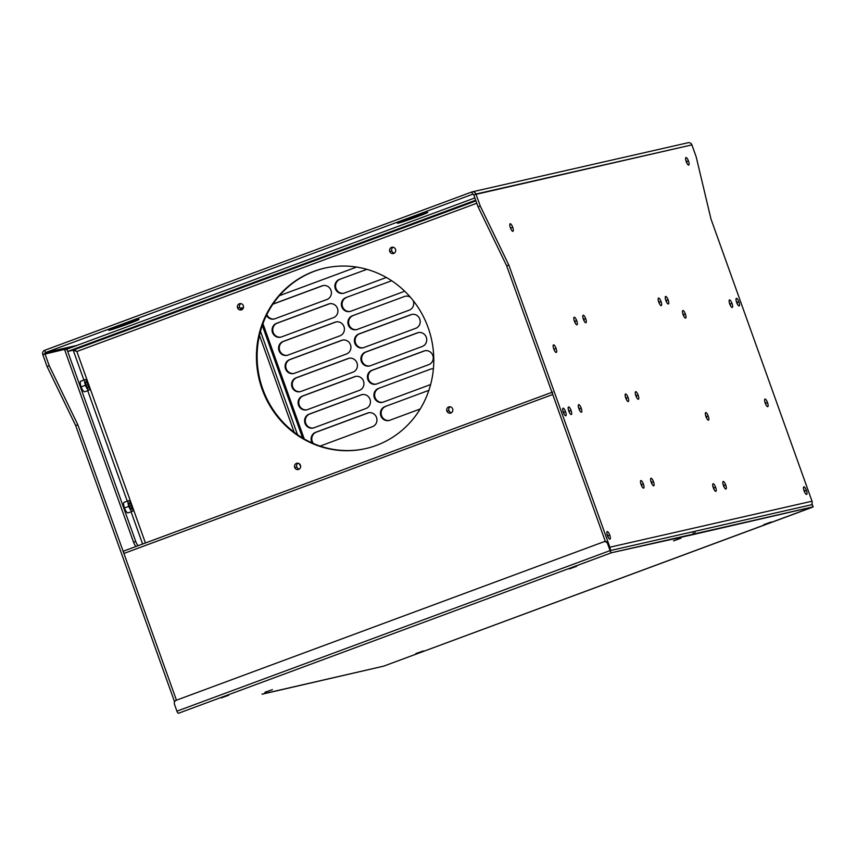<?xml version="1.0" encoding="UTF-8"?>
<svg xmlns="http://www.w3.org/2000/svg" width="856" height="856" viewBox="0 0 856 856"><rect width="100%" height="100%" fill="white"/><g stroke="black" fill="none" stroke-linecap="round" stroke-linejoin="round"><path stroke-width="1.28" d="M635.869 395.729A4.023 1.166 -110.3 0 1 635.355 391.995A4.023 1.166 -110.3 0 1 635.666 391.684A4.023 1.166 -110.3 0 1 638.169 395.205L636.265 395.846A2.418 0.706 -110.3 0 1 636.639 397.462A2.418 0.706 -110.3 0 0 636.265 395.846A2.418 0.706 -110.3 0 0 635.43 394.199A2.418 0.706 -110.3 0 1 636.265 395.846L638.169 395.205A4.023 1.166 -110.3 0 1 638.373 399.249A4.023 1.166 -110.3 0 1 635.869 395.729A4.023 1.166 -110.3 0 1 635.666 391.684A4.023 1.166 -110.3 0 1 638.169 395.205A4.023 1.166 -110.3 0 1 638.373 399.249A4.023 1.166 -110.3 0 1 638.02 399.185A4.023 1.166 -110.3 0 1 635.869 395.729M123.778 551.018A2.418 0.706 -110.3 0 0 123.756 551.029A2.418 0.706 -110.3 0 0 123.906 553.447L176.443 700.197L77.821 424.747L75.66 425.56L47.08 366.561L42.8 354.598A3.381 3.231 -102.8 0 1 44.694 350.297L471.784 191.99L472.598 194.259L45.507 352.565L44.694 350.297L471.784 191.99A3.381 3.231 -102.8 0 1 475.957 194.044L480.237 206.007L478.076 206.81L506.656 265.799L605.363 541.495L552.73 394.498L123.906 553.447L176.443 700.197L77.821 424.747L49.252 365.758L44.961 353.796A0.963 0.92 77.2 0 1 45.507 352.565L44.694 350.297A3.381 3.231 -102.8 0 0 42.8 354.598L44.961 353.796A0.963 0.92 77.2 0 1 45.507 352.565L77.019 345.396L45.507 352.565L472.598 194.259A0.963 0.92 77.2 0 1 473.796 194.847L475.957 194.044A3.381 3.231 -102.8 0 0 471.784 191.99L472.598 194.259A0.963 0.92 77.2 0 1 473.796 194.847L691.905 144.889L696.185 156.851L710.972 218.986L696.185 156.851L691.905 144.889L475.957 194.044L480.237 206.007L508.817 264.996L609.868 547.219L812.023 501.209L710.972 218.986L812.023 501.209A3.381 3.231 -102.8 0 1 811.21 504.826A3.381 3.231 -102.8 0 0 812.023 501.209L609.868 547.219A3.381 3.231 -102.8 0 1 610.071 548.493A3.381 3.231 -102.8 0 0 609.868 547.219L508.817 264.996L506.656 265.799L605.363 541.495L552.73 394.498L123.906 553.447A2.418 0.706 -110.3 0 1 123.778 551.018L551.949 392.315M512.701 227.279A4.023 1.166 -110.3 0 1 512.905 231.323A4.023 1.166 -110.3 0 1 510.401 227.792A4.023 1.166 -110.3 0 1 510.197 223.748A4.023 1.166 -110.3 0 1 512.701 227.279A4.023 1.166 -110.3 0 1 512.947 231.313A4.023 1.166 -110.3 0 1 510.401 227.792A4.023 1.166 -110.3 0 1 510.155 223.758A4.023 1.166 -110.3 0 1 512.701 227.279L510.529 228.081A4.023 1.166 -110.3 0 1 510.679 228.52A4.023 1.166 -110.3 0 0 510.529 228.081L512.701 227.279M556.068 348.403A4.023 1.166 -110.3 0 1 556.272 352.447A4.023 1.166 -110.3 0 1 553.768 348.916A4.023 1.166 -110.3 0 1 553.565 344.872A4.023 1.166 -110.3 0 1 556.068 348.403A4.023 1.166 -110.3 0 1 556.314 352.437A4.023 1.166 -110.3 0 1 553.768 348.916A4.023 1.166 -110.3 0 1 553.522 344.882A4.023 1.166 -110.3 0 1 556.068 348.403L553.907 349.205A4.023 1.166 -110.3 0 1 554.057 349.644A4.023 1.166 -110.3 0 0 553.907 349.205L556.068 348.403M583.396 319.256A4.023 1.166 -110.3 0 1 583.193 315.211A4.023 1.166 -110.3 0 1 585.697 318.732A4.023 1.166 -110.3 0 1 585.9 322.776A4.023 1.166 -110.3 0 1 583.396 319.256A4.023 1.166 -110.3 0 1 582.883 315.522A4.023 1.166 -110.3 0 1 583.193 315.211A4.023 1.166 -110.3 0 1 585.697 318.732A4.023 1.166 -110.3 0 1 585.9 322.776A4.023 1.166 -110.3 0 1 585.547 322.712A4.023 1.166 -110.3 0 1 583.396 319.256M574.44 321.289A4.023 1.166 -110.3 0 1 574.226 317.244A4.023 1.166 -110.3 0 1 576.741 320.765A4.023 1.166 -110.3 0 1 576.944 324.82A4.023 1.166 -110.3 0 1 574.44 321.289A4.023 1.166 -110.3 0 1 573.927 317.565A4.023 1.166 -110.3 0 1 574.226 317.244A4.023 1.166 -110.3 0 1 576.741 320.765A4.023 1.166 -110.3 0 1 576.944 324.82A4.023 1.166 -110.3 0 1 576.591 324.745A4.023 1.166 -110.3 0 1 574.44 321.289M713.316 487.813A4.023 1.166 -110.3 0 1 713.112 483.768A4.023 1.166 -110.3 0 1 715.616 487.289A4.023 1.166 -110.3 0 1 715.819 491.333A4.023 1.166 -110.3 0 1 713.316 487.813A4.023 1.166 -110.3 0 1 712.802 484.079A4.023 1.166 -110.3 0 1 713.112 483.768A4.023 1.166 -110.3 0 1 715.616 487.289A4.023 1.166 -110.3 0 1 715.819 491.333A4.023 1.166 -110.3 0 1 715.466 491.269A4.023 1.166 -110.3 0 1 713.316 487.813M563.28 412.25A4.023 1.166 -110.3 0 1 563.077 408.205A4.023 1.166 -110.3 0 1 565.581 411.736A4.023 1.166 -110.3 0 1 565.784 415.781A4.023 1.166 -110.3 0 1 563.28 412.25A4.023 1.166 -110.3 0 1 562.767 408.526A4.023 1.166 -110.3 0 1 563.077 408.205A4.023 1.166 -110.3 0 1 565.581 411.736A4.023 1.166 -110.3 0 1 565.784 415.781A4.023 1.166 -110.3 0 1 565.431 415.706A4.023 1.166 -110.3 0 1 563.28 412.25M568.791 410.998A4.023 1.166 -110.3 0 1 568.587 406.953A4.023 1.166 -110.3 0 1 571.091 410.473A4.023 1.166 -110.3 0 1 571.294 414.518A4.023 1.166 -110.3 0 1 568.791 410.998A4.023 1.166 -110.3 0 1 568.277 407.263A4.023 1.166 -110.3 0 1 568.587 406.953A4.023 1.166 -110.3 0 1 571.091 410.473A4.023 1.166 -110.3 0 1 571.294 414.518A4.023 1.166 -110.3 0 1 570.941 414.454A4.023 1.166 -110.3 0 1 568.791 410.998M581.203 408.173A4.023 1.166 -110.3 0 1 581.406 412.218A4.023 1.166 -110.3 0 1 578.902 408.697A4.023 1.166 -110.3 0 1 578.699 404.653A4.023 1.166 -110.3 0 1 581.203 408.173A4.023 1.166 -110.3 0 1 581.406 412.218A4.023 1.166 -110.3 0 1 581.053 412.153A4.023 1.166 -110.3 0 1 578.902 408.697A4.023 1.166 -110.3 0 1 578.389 404.963A4.023 1.166 -110.3 0 1 578.699 404.653A4.023 1.166 -110.3 0 1 581.203 408.173L579.298 408.815A2.418 0.706 -110.3 0 1 579.662 410.431A2.418 0.706 -110.3 0 0 579.298 408.815L581.203 408.173M653.513 481.778A4.023 1.166 -110.3 0 1 653.717 485.823A4.023 1.166 -110.3 0 1 651.213 482.303A4.023 1.166 -110.3 0 1 651.009 478.247A4.023 1.166 -110.3 0 1 653.513 481.778L651.609 482.41A2.418 0.706 -110.3 0 1 651.983 484.036A2.418 0.706 -110.3 0 0 651.609 482.41A2.418 0.706 -110.3 0 0 650.774 480.772A2.418 0.706 -110.3 0 1 651.609 482.41L653.513 481.778A4.023 1.166 -110.3 0 1 653.717 485.823A4.023 1.166 -110.3 0 1 653.363 485.759A4.023 1.166 -110.3 0 1 651.213 482.303A4.023 1.166 -110.3 0 1 650.699 478.568A4.023 1.166 -110.3 0 1 651.009 478.247A4.023 1.166 -110.3 0 1 653.513 481.778M643.402 484.079A4.023 1.166 -110.3 0 1 643.616 488.123A4.023 1.166 -110.3 0 1 641.112 484.603A4.023 1.166 -110.3 0 1 640.898 480.548A4.023 1.166 -110.3 0 1 643.402 484.079A4.023 1.166 -110.3 0 1 643.616 488.123A4.023 1.166 -110.3 0 1 643.252 488.059A4.023 1.166 -110.3 0 1 641.112 484.603A4.023 1.166 -110.3 0 1 640.588 480.869A4.023 1.166 -110.3 0 1 640.898 480.548A4.023 1.166 -110.3 0 1 643.402 484.079L641.508 484.71A2.418 0.706 -110.3 0 1 641.872 486.336A2.418 0.706 -110.3 0 0 641.508 484.71L643.402 484.079M607.46 535.653A4.023 1.166 -110.3 0 1 607.257 531.597A4.023 1.166 -110.3 0 1 609.761 535.128A4.023 1.166 -110.3 0 1 609.964 539.173A4.023 1.166 -110.3 0 1 607.46 535.653A4.023 1.166 -110.3 0 1 606.947 531.918A4.023 1.166 -110.3 0 1 607.257 531.597A4.023 1.166 -110.3 0 1 609.761 535.128A4.023 1.166 -110.3 0 1 609.964 539.173A4.023 1.166 -110.3 0 1 609.611 539.109A4.023 1.166 -110.3 0 1 607.46 535.653M625.768 398.029A4.023 1.166 -110.3 0 1 625.554 393.985A4.023 1.166 -110.3 0 1 628.058 397.505A4.023 1.166 -110.3 0 1 628.272 401.55A4.023 1.166 -110.3 0 1 625.768 398.029A4.023 1.166 -110.3 0 1 625.244 394.295A4.023 1.166 -110.3 0 1 625.554 393.985A4.023 1.166 -110.3 0 1 628.058 397.505A4.023 1.166 -110.3 0 1 628.272 401.55A4.023 1.166 -110.3 0 1 627.908 401.485A4.023 1.166 -110.3 0 1 625.768 398.029M686.202 161.581A4.023 1.166 -110.3 0 1 685.988 157.536A4.023 1.166 -110.3 0 1 688.492 161.056A4.023 1.166 -110.3 0 1 688.706 165.112A4.023 1.166 -110.3 0 1 686.202 161.581A4.023 1.166 -110.3 0 1 685.677 157.857A4.023 1.166 -110.3 0 1 685.988 157.536A4.023 1.166 -110.3 0 1 688.492 161.056A4.023 1.166 -110.3 0 1 688.706 165.112A4.023 1.166 -110.3 0 1 688.342 165.037A4.023 1.166 -110.3 0 1 686.202 161.581M708.254 416.102A4.023 1.166 -110.3 0 1 708.468 420.146A4.023 1.166 -110.3 0 1 705.965 416.615A4.023 1.166 -110.3 0 1 705.751 412.571A4.023 1.166 -110.3 0 1 708.254 416.102A4.023 1.166 -110.3 0 1 708.468 420.146A4.023 1.166 -110.3 0 1 708.105 420.071A4.023 1.166 -110.3 0 1 705.965 416.615A4.023 1.166 -110.3 0 1 705.44 412.892A4.023 1.166 -110.3 0 1 705.751 412.571A4.023 1.166 -110.3 0 1 708.254 416.102L706.361 416.733A2.418 0.706 -110.3 0 1 706.724 418.359A2.418 0.706 -110.3 0 0 706.361 416.733L708.254 416.102M723.427 485.513A4.023 1.166 -110.3 0 1 723.213 481.468A4.023 1.166 -110.3 0 1 725.717 484.988A4.023 1.166 -110.3 0 1 725.931 489.033A4.023 1.166 -110.3 0 1 723.427 485.513A4.023 1.166 -110.3 0 1 722.903 481.778A4.023 1.166 -110.3 0 1 723.213 481.468A4.023 1.166 -110.3 0 1 725.717 484.988L723.823 485.63A2.418 0.706 -110.3 0 1 724.187 487.246A2.418 0.706 -110.3 0 0 723.823 485.63A2.418 0.706 -110.3 0 0 722.978 483.982A2.418 0.706 -110.3 0 1 723.823 485.63L725.717 484.988A4.023 1.166 -110.3 0 1 725.931 489.033A4.023 1.166 -110.3 0 1 725.567 488.969A4.023 1.166 -110.3 0 1 723.427 485.513M806.406 490.37A4.023 1.166 -110.3 0 1 806.609 494.415A4.023 1.166 -110.3 0 1 804.105 490.895A4.023 1.166 -110.3 0 1 803.902 486.839A4.023 1.166 -110.3 0 1 806.406 490.37A4.023 1.166 -110.3 0 1 806.609 494.415A4.023 1.166 -110.3 0 1 806.256 494.351A4.023 1.166 -110.3 0 1 804.105 490.895A4.023 1.166 -110.3 0 1 803.591 487.16A4.023 1.166 -110.3 0 1 803.902 486.839A4.023 1.166 -110.3 0 1 806.406 490.37L804.501 491.002A2.418 0.706 -110.3 0 1 804.875 492.628A2.418 0.706 -110.3 0 0 804.501 491.002L806.406 490.37M765.232 403.133A4.023 1.166 -110.3 0 1 765.029 399.078A4.023 1.166 -110.3 0 1 767.532 402.609A4.023 1.166 -110.3 0 1 767.736 406.654A4.023 1.166 -110.3 0 1 765.232 403.133A4.023 1.166 -110.3 0 1 764.718 399.399A4.023 1.166 -110.3 0 1 765.029 399.078A4.023 1.166 -110.3 0 1 767.532 402.609A4.023 1.166 -110.3 0 1 767.736 406.654A4.023 1.166 -110.3 0 1 767.383 406.589A4.023 1.166 -110.3 0 1 765.232 403.133M736.62 302.393A4.023 1.166 -110.3 0 1 736.406 298.348A4.023 1.166 -110.3 0 1 738.91 301.868A4.023 1.166 -110.3 0 1 739.124 305.913A4.023 1.166 -110.3 0 1 736.62 302.393A4.023 1.166 -110.3 0 1 736.096 298.658A4.023 1.166 -110.3 0 1 736.406 298.348A4.023 1.166 -110.3 0 1 738.91 301.868A4.023 1.166 -110.3 0 1 739.124 305.913A4.023 1.166 -110.3 0 1 738.76 305.849A4.023 1.166 -110.3 0 1 736.62 302.393M729.719 303.955A4.023 1.166 -110.3 0 1 729.515 299.91A4.023 1.166 -110.3 0 1 732.019 303.441A4.023 1.166 -110.3 0 1 732.222 307.486A4.023 1.166 -110.3 0 1 729.719 303.955A4.023 1.166 -110.3 0 1 729.205 300.231A4.023 1.166 -110.3 0 1 729.515 299.91A4.023 1.166 -110.3 0 1 732.019 303.441A4.023 1.166 -110.3 0 1 732.222 307.486A4.023 1.166 -110.3 0 1 731.869 307.411A4.023 1.166 -110.3 0 1 729.719 303.955M683.088 314.569A4.023 1.166 -110.3 0 1 682.885 310.525A4.023 1.166 -110.3 0 1 685.389 314.056A4.023 1.166 -110.3 0 1 685.592 318.1A4.023 1.166 -110.3 0 1 683.088 314.569A4.023 1.166 -110.3 0 1 682.574 310.846A4.023 1.166 -110.3 0 1 682.885 310.525A4.023 1.166 -110.3 0 1 685.389 314.056A4.023 1.166 -110.3 0 1 685.592 318.1A4.023 1.166 -110.3 0 1 685.239 318.025A4.023 1.166 -110.3 0 1 683.088 314.569M665.872 300.477A4.023 1.166 -110.3 0 1 665.658 296.433A4.023 1.166 -110.3 0 1 668.162 299.953A4.023 1.166 -110.3 0 1 668.375 304.008A4.023 1.166 -110.3 0 1 665.872 300.477A4.023 1.166 -110.3 0 1 665.347 296.754A4.023 1.166 -110.3 0 1 665.658 296.433A4.023 1.166 -110.3 0 1 668.162 299.953A4.023 1.166 -110.3 0 1 668.375 304.008A4.023 1.166 -110.3 0 1 668.012 303.934A4.023 1.166 -110.3 0 1 665.872 300.477M658.745 302.104A4.023 1.166 -110.3 0 1 658.542 298.059A4.023 1.166 -110.3 0 1 661.046 301.58A4.023 1.166 -110.3 0 1 661.249 305.624A4.023 1.166 -110.3 0 1 658.745 302.104A4.023 1.166 -110.3 0 1 658.232 298.37A4.023 1.166 -110.3 0 1 658.542 298.059A4.023 1.166 -110.3 0 1 661.046 301.58A4.023 1.166 -110.3 0 1 661.249 305.624A4.023 1.166 -110.3 0 1 660.896 305.56A4.023 1.166 -110.3 0 1 658.745 302.104M262.096 694.098L383.702 666.139L811.092 507.726L813.061 506.859L812.248 504.591L694.623 531.362L695.436 533.641L813.061 506.859L812.248 504.591L694.623 531.362L695.436 533.641L691.627 534.914L611.591 552.719L178.433 713.273A2.418 0.706 -110.3 0 1 176.924 711.165L610.082 550.611L607.642 543.795L610.082 550.611A2.418 0.706 -110.3 0 0 611.591 552.719L178.433 713.273A2.418 0.706 -110.3 0 1 176.924 711.165L174.485 704.349A3.221 3.082 -102.8 0 1 176.293 700.251L603.673 541.837A3.221 3.082 -102.8 0 1 607.642 543.795A3.221 3.082 -102.8 0 0 603.673 541.837L176.293 700.251A3.221 3.082 -102.8 0 0 174.485 704.349L176.924 711.165L610.082 550.611A2.418 0.706 -110.3 0 0 611.591 552.719L693.595 534.058L692.782 531.779L610.777 550.451L608.338 543.635L607.642 543.795L608.338 543.635A3.221 3.082 -102.8 0 0 604.721 541.57L604.047 541.73M506.656 265.799L508.817 264.996L480.237 206.007L478.076 206.81L506.656 265.799M473.796 194.847L478.076 206.81L473.796 194.847M691.905 144.889A3.381 3.231 -102.8 0 0 688.117 142.727A3.381 3.231 -102.8 0 1 691.905 144.889M243.468 307.507L240.097 308.278L243.468 307.507M413.609 216.654L402.031 221.148A16.093 0.589 160.3 0 0 398.19 223.159A16.093 0.589 160.3 0 0 410.238 219.275A16.093 0.589 160.3 0 0 427.593 212.556A16.093 0.589 160.3 0 0 415.021 216.333L402.031 221.148A16.093 0.589 160.3 0 0 397.473 223.234A16.093 0.589 160.3 0 0 410.238 219.275A16.093 0.589 160.3 0 0 427.775 212.384A16.093 0.589 160.3 0 0 415.021 216.333L413.609 216.654M111.847 328.501L113.26 328.18A16.093 0.589 160.3 0 0 108.701 330.266A16.093 0.589 160.3 0 0 121.466 326.318A16.093 0.589 160.3 0 0 139.004 319.416A16.093 0.589 160.3 0 0 126.249 323.365L113.26 328.18A16.093 0.589 160.3 0 0 109.418 330.191A16.093 0.589 160.3 0 0 121.466 326.318A16.093 0.589 160.3 0 0 138.822 319.588A16.093 0.589 160.3 0 0 126.249 323.365L111.794 328.362M75.66 425.56L174.592 701.856L75.66 425.56L47.08 366.561L42.8 354.598L69.293 348.264L44.961 353.796L49.252 365.758L47.08 366.561L49.252 365.758L77.821 424.747L75.66 425.56M241.103 309.155L242.944 308.738L241.103 309.155M299.226 463.695A2.418 0.706 69.7 0 0 300.595 465.718A2.418 0.706 69.7 0 1 299.226 463.695M64.714 349.954L133.557 542.244L135.719 541.441A4.826 1.402 69.7 0 0 138.351 545.614A4.826 1.402 69.7 0 1 135.719 541.441L66.875 349.152L67.688 351.431L475.701 200.186L67.688 351.431L73.199 350.168L76.869 351.484L476.803 203.246L76.869 351.484L75.125 350.372L76.869 351.484L145.434 542.993L76.869 351.484L73.199 350.168L67.688 351.431L66.875 349.152L135.719 541.441L133.557 542.244A4.826 1.402 -110.3 0 0 136.19 546.417A4.826 1.402 -110.3 0 1 133.557 542.244L64.714 349.954L474.887 197.918L64.714 349.954M300.221 465.471A2.418 0.706 69.7 0 0 300.146 464.648A2.418 0.706 69.7 0 1 300.221 465.471M510.251 227.354A4.023 1.166 -110.3 0 1 510.529 228.081A4.023 1.166 -110.3 0 0 510.251 227.354M553.618 348.478A4.023 1.166 -110.3 0 1 553.907 349.205A4.023 1.166 -110.3 0 0 553.618 348.478M607.856 535.77A2.418 0.706 -110.3 0 1 608.231 537.386A2.418 0.706 -110.3 0 0 607.856 535.77L609.761 535.128L607.856 535.77A2.418 0.706 -110.3 0 0 607.022 534.123A2.418 0.706 -110.3 0 1 607.856 535.77M578.988 408.933L579.298 408.815A2.418 0.706 -110.3 0 0 578.453 407.167A2.418 0.706 -110.3 0 1 579.298 408.815L578.988 408.933M569.187 411.115A2.418 0.706 -110.3 0 1 569.561 412.731A2.418 0.706 -110.3 0 0 569.187 411.115L571.091 410.473L569.187 411.115A2.418 0.706 -110.3 0 0 568.352 409.468A2.418 0.706 -110.3 0 1 569.187 411.115M563.676 412.367A2.418 0.706 -110.3 0 1 564.051 413.994A2.418 0.706 -110.3 0 0 563.676 412.367L565.581 411.736L563.676 412.367A2.418 0.706 -110.3 0 0 562.831 410.73A2.418 0.706 -110.3 0 1 563.676 412.367M641.197 484.828L641.508 484.71A2.418 0.706 -110.3 0 0 640.663 483.073A2.418 0.706 -110.3 0 1 641.508 484.71L641.197 484.828M626.164 398.147A2.418 0.706 -110.3 0 1 626.528 399.763A2.418 0.706 -110.3 0 0 626.164 398.147L628.058 397.505L626.164 398.147A2.418 0.706 -110.3 0 0 625.319 396.499A2.418 0.706 -110.3 0 1 626.164 398.147M583.792 319.374A2.418 0.706 -110.3 0 1 584.167 320.989A2.418 0.706 -110.3 0 0 583.792 319.374L585.697 318.732L583.792 319.374A2.418 0.706 -110.3 0 0 582.957 317.726A2.418 0.706 -110.3 0 1 583.792 319.374M574.836 321.407A2.418 0.706 -110.3 0 1 575.2 323.033A2.418 0.706 -110.3 0 0 574.836 321.407L576.741 320.765L574.836 321.407A2.418 0.706 -110.3 0 0 573.991 319.77A2.418 0.706 -110.3 0 1 574.836 321.407M659.141 302.221A2.418 0.706 -110.3 0 1 659.516 303.837A2.418 0.706 -110.3 0 0 659.141 302.221L661.046 301.58L659.141 302.221A2.418 0.706 -110.3 0 0 658.307 300.574A2.418 0.706 -110.3 0 1 659.141 302.221M713.711 487.931A2.418 0.706 -110.3 0 1 714.086 489.546A2.418 0.706 -110.3 0 0 713.711 487.931L715.616 487.289L713.711 487.931A2.418 0.706 -110.3 0 0 712.877 486.283A2.418 0.706 -110.3 0 1 713.711 487.931M804.191 491.119L804.501 491.002A2.418 0.706 -110.3 0 0 803.666 489.365A2.418 0.706 -110.3 0 1 804.501 491.002L804.191 491.119M765.628 403.251A2.418 0.706 -110.3 0 1 766.002 404.867A2.418 0.706 -110.3 0 0 765.628 403.251L767.532 402.609L765.628 403.251A2.418 0.706 -110.3 0 0 764.783 401.603A2.418 0.706 -110.3 0 1 765.628 403.251M706.05 416.851L706.361 416.733A2.418 0.706 -110.3 0 0 705.515 415.096A2.418 0.706 -110.3 0 1 706.361 416.733L706.05 416.851M666.268 300.595A2.418 0.706 -110.3 0 1 666.631 302.221A2.418 0.706 -110.3 0 0 666.268 300.595L668.162 299.953L666.268 300.595A2.418 0.706 -110.3 0 0 665.422 298.958A2.418 0.706 -110.3 0 1 666.268 300.595M683.484 314.687A2.418 0.706 -110.3 0 1 683.858 316.313A2.418 0.706 -110.3 0 0 683.484 314.687L685.389 314.056L683.484 314.687A2.418 0.706 -110.3 0 0 682.649 313.05A2.418 0.706 -110.3 0 1 683.484 314.687M737.005 302.51A2.418 0.706 -110.3 0 1 737.38 304.126A2.418 0.706 -110.3 0 0 737.005 302.51L738.91 301.868L737.005 302.51A2.418 0.706 -110.3 0 0 736.171 300.863A2.418 0.706 -110.3 0 1 737.005 302.51M730.115 304.073A2.418 0.706 -110.3 0 1 730.489 305.699A2.418 0.706 -110.3 0 0 730.115 304.073L732.019 303.441L730.115 304.073A2.418 0.706 -110.3 0 0 729.28 302.435A2.418 0.706 -110.3 0 1 730.115 304.073M686.598 161.698A2.418 0.706 -110.3 0 1 686.961 163.325A2.418 0.706 -110.3 0 0 686.598 161.698L688.492 161.056L686.598 161.698A2.418 0.706 -110.3 0 0 685.752 160.061A2.418 0.706 -110.3 0 1 686.598 161.698M428.128 327.613A92.534 88.478 77.2 0 1 376.276 445.441A92.534 88.478 77.2 0 1 262.086 389.159A92.534 88.478 77.2 0 1 313.938 271.331A92.534 88.478 77.2 0 1 428.128 327.613A92.534 88.478 77.2 0 1 365.651 448.608A92.534 88.478 77.2 0 1 262.086 389.159A92.534 88.478 77.2 0 1 324.563 268.163A92.534 88.478 77.2 0 1 428.128 327.613M395.515 249.321A3.221 3.082 77.2 0 1 393.717 253.419A3.221 3.082 77.2 0 1 389.748 251.461A3.221 3.082 77.2 0 1 391.545 247.363A3.221 3.082 77.2 0 1 395.515 249.321A3.221 3.082 77.2 0 1 393.343 253.526A3.221 3.082 77.2 0 1 389.748 251.461L391.813 250.99A3.221 3.082 -102.8 0 0 394.338 253.109A3.221 3.082 -102.8 0 1 392.99 247.213A3.221 3.082 -102.8 0 0 391.813 250.99L389.748 251.461A3.221 3.082 77.2 0 1 391.909 247.256A3.221 3.082 77.2 0 1 395.515 249.321M452.653 408.901A3.221 3.082 77.2 0 1 450.855 412.999A3.221 3.082 77.2 0 1 446.885 411.041A3.221 3.082 77.2 0 1 448.683 406.942A3.221 3.082 77.2 0 1 452.653 408.901A3.221 3.082 77.2 0 1 450.481 413.116A3.221 3.082 77.2 0 1 446.885 411.041L448.951 410.57A3.221 3.082 -102.8 0 0 451.476 412.688A3.221 3.082 -102.8 0 1 450.128 406.793A3.221 3.082 -102.8 0 0 448.951 410.57L446.885 411.041A3.221 3.082 77.2 0 1 449.047 406.835A3.221 3.082 77.2 0 1 452.653 408.901M300.477 465.311A3.221 3.082 77.2 0 1 298.669 469.409A3.221 3.082 77.2 0 1 294.699 467.451A3.221 3.082 77.2 0 1 296.497 463.353A3.221 3.082 77.2 0 1 300.477 465.311A3.221 3.082 77.2 0 1 298.305 469.516A3.221 3.082 77.2 0 1 294.699 467.451L296.765 466.98A3.221 3.082 -102.8 0 0 299.29 469.088A3.221 3.082 -102.8 0 1 297.952 463.203A3.221 3.082 -102.8 0 0 296.765 466.98L294.699 467.451A3.221 3.082 77.2 0 1 296.872 463.246A3.221 3.082 77.2 0 1 300.477 465.311M243.339 305.731A3.221 3.082 77.2 0 1 241.531 309.829A3.221 3.082 77.2 0 1 237.561 307.871A3.221 3.082 77.2 0 1 239.359 303.773A3.221 3.082 77.2 0 1 243.339 305.731A3.221 3.082 77.2 0 1 241.167 309.936A3.221 3.082 77.2 0 1 237.561 307.871A3.221 3.082 77.2 0 1 239.734 303.666A3.221 3.082 77.2 0 1 243.339 305.731M475.957 200.893L73.199 350.168L83.899 380.043L73.199 350.168L475.957 200.893M87.697 390.646L127.266 501.167L87.697 390.646M131.064 511.77L142.61 544.031L131.064 511.77M124.484 507.972A5.628 1.637 69.7 0 0 128.068 512.883A5.628 1.637 69.7 0 1 128.047 512.894A5.628 1.637 69.7 0 1 124.484 507.972L128.817 506.367A5.628 1.637 -110.3 0 1 128.528 500.707A5.628 1.637 -110.3 0 1 132.038 505.639A5.628 1.637 -110.3 0 1 132.327 511.3A5.628 1.637 -110.3 0 1 128.817 506.367A5.628 1.637 -110.3 0 1 128.464 500.717A5.628 1.637 -110.3 0 1 132.038 505.639A5.628 1.637 -110.3 0 1 132.38 511.289A5.628 1.637 -110.3 0 1 128.817 506.367L124.484 507.972A5.628 1.637 69.7 0 1 124.152 502.322A5.628 1.637 69.7 0 0 124.131 502.333A5.628 1.637 69.7 0 0 124.484 507.972M81.117 386.848A5.628 1.637 69.7 0 0 84.701 391.759A5.628 1.637 69.7 0 0 84.701 391.759A5.628 1.637 69.7 0 1 81.117 386.848L85.45 385.243A5.628 1.637 -110.3 0 1 85.161 379.583A5.628 1.637 -110.3 0 1 88.66 384.515A5.628 1.637 -110.3 0 1 88.949 390.175A5.628 1.637 -110.3 0 1 85.45 385.243A5.628 1.637 -110.3 0 1 85.097 379.593A5.628 1.637 -110.3 0 1 88.66 384.515A5.628 1.637 -110.3 0 1 89.013 390.165A5.628 1.637 -110.3 0 1 85.45 385.243L81.117 386.848A5.628 1.637 69.7 0 1 80.785 381.198A5.628 1.637 69.7 0 0 80.764 381.209A5.628 1.637 69.7 0 0 81.117 386.848M262.771 389.009A92.534 88.478 77.2 0 1 324.916 268.089A92.534 88.478 77.2 0 0 262.771 389.009L262.086 389.159L262.771 389.009A92.534 88.478 77.2 0 0 365.994 448.533A92.534 88.478 77.2 0 1 262.771 389.009M240.814 303.623A3.221 3.082 -102.8 0 0 239.626 307.4L237.561 307.871L239.626 307.4A3.221 3.082 -102.8 0 0 242.152 309.508A3.221 3.082 -102.8 0 1 240.814 303.623M131.343 505.789A3.221 0.931 69.7 0 0 129.31 502.986A3.221 0.931 69.7 0 0 129.502 506.217A3.221 0.931 69.7 0 0 131.546 509.02A3.221 0.931 69.7 0 0 131.343 505.789A3.221 0.931 69.7 0 0 129.342 502.975A3.221 0.931 69.7 0 0 129.502 506.217A3.221 0.931 69.7 0 0 131.514 509.031A3.221 0.931 69.7 0 0 131.343 505.789L129.588 506.442L131.343 505.789M87.975 384.665A3.221 0.931 69.7 0 0 85.942 381.862A3.221 0.931 69.7 0 0 86.135 385.093A3.221 0.931 69.7 0 0 88.179 387.896A3.221 0.931 69.7 0 0 87.975 384.665A3.221 0.931 69.7 0 0 85.974 381.851A3.221 0.931 69.7 0 0 86.135 385.093A3.221 0.931 69.7 0 0 88.136 387.907A3.221 0.931 69.7 0 0 87.975 384.665L86.221 385.318L87.975 384.665M262.139 694.205L383.702 666.139L813.2 506.848L691.627 534.914L693.745 534.037L692.782 531.779L610.777 550.451L608.338 543.635A3.221 3.082 -102.8 0 0 604.732 541.57M763.873 524.675L771.267 521.978L763.841 524.589M264.975 692.343L272.369 689.647L264.943 692.258M673.586 540.885L680.98 538.189L673.554 540.799M228.766 695.211L221.372 697.908L228.766 695.211M576.741 566.233L569.336 568.93L576.741 566.233M415.898 653.652L423.292 650.956L415.866 653.567M693.745 534.037L692.782 531.779M812.269 504.655L813.2 506.848M694.623 531.362L692.964 531.876M343.406 293.33A7.244 6.923 -102.8 0 1 339.361 279.452L366.914 269.34L339.361 279.452A7.244 6.923 -102.8 0 0 335.306 288.675A7.244 6.923 -102.8 0 0 344.24 293.084L386.334 277.483L344.24 293.084A7.244 6.923 -102.8 0 1 343.406 293.33L344.101 293.169M277.258 323.151L329.239 303.891L276.563 323.311A7.244 6.923 -102.8 0 0 272.508 332.535A7.244 6.923 -102.8 0 0 281.442 336.943L333.423 317.672A7.244 6.923 -102.8 0 0 337.478 308.449A7.244 6.923 -102.8 0 0 328.544 304.041L276.563 323.311A7.244 6.923 -102.8 0 0 280.608 337.189A7.244 6.923 -102.8 0 0 281.442 336.943L333.423 317.672A7.244 6.923 -102.8 0 0 329.378 303.794A7.244 6.923 -102.8 0 0 328.544 304.041L277.258 323.151A7.244 6.923 -102.8 0 0 280.95 337.104M349.911 311.498A7.244 6.923 -102.8 0 1 345.867 297.62L391.663 280.747L345.867 297.62A7.244 6.923 -102.8 0 0 341.812 306.844A7.244 6.923 -102.8 0 0 350.746 311.252L402.727 291.982A7.244 6.923 -102.8 0 0 404.481 291.008A7.244 6.923 -102.8 0 1 402.727 291.982L350.746 311.252A7.244 6.923 -102.8 0 1 349.911 311.498L350.607 311.338M283.764 341.319L335.734 322.059L283.069 341.48A7.244 6.923 -102.8 0 0 279.013 350.703A7.244 6.923 -102.8 0 0 287.948 355.112L339.928 335.841A7.244 6.923 -102.8 0 0 343.984 326.618A7.244 6.923 -102.8 0 0 335.049 322.209L283.069 341.48A7.244 6.923 -102.8 0 0 287.113 355.358A7.244 6.923 -102.8 0 0 287.948 355.112L339.928 335.841A7.244 6.923 -102.8 0 0 335.884 321.963A7.244 6.923 -102.8 0 0 335.049 322.209L283.764 341.319A7.244 6.923 -102.8 0 0 287.455 355.272M356.417 329.667A7.244 6.923 -102.8 0 1 352.372 315.789L404.353 296.529A7.244 6.923 -102.8 0 1 410.409 297.246A7.244 6.923 -102.8 0 0 404.353 296.529L352.372 315.789A7.244 6.923 -102.8 0 0 348.317 325.013A7.244 6.923 -102.8 0 0 357.252 329.421L409.232 310.15A7.244 6.923 -102.8 0 0 413.148 300.552A7.244 6.923 -102.8 0 1 409.232 310.15L357.252 329.421A7.244 6.923 -102.8 0 1 356.417 329.667L357.113 329.507M290.27 359.488L342.24 340.228L289.574 359.648A7.244 6.923 -102.8 0 0 285.519 368.872A7.244 6.923 -102.8 0 0 294.453 373.28L346.434 354.01A7.244 6.923 -102.8 0 0 350.489 344.786A7.244 6.923 -102.8 0 0 341.555 340.378L289.574 359.648A7.244 6.923 -102.8 0 0 293.619 373.526A7.244 6.923 -102.8 0 0 294.453 373.28L346.434 354.01A7.244 6.923 -102.8 0 0 342.389 340.132A7.244 6.923 -102.8 0 0 341.555 340.378L290.27 359.488A7.244 6.923 -102.8 0 0 293.961 373.441M359.574 333.808L411.554 314.537L358.878 333.958A7.244 6.923 -102.8 0 0 354.823 343.181A7.244 6.923 -102.8 0 0 363.757 347.59L415.738 328.319A7.244 6.923 -102.8 0 0 419.793 319.095A7.244 6.923 -102.8 0 0 410.859 314.698L358.878 333.958A7.244 6.923 -102.8 0 0 362.923 347.836A7.244 6.923 -102.8 0 0 363.757 347.59L415.738 328.319A7.244 6.923 -102.8 0 0 411.693 314.441A7.244 6.923 -102.8 0 0 410.859 314.698L359.574 333.808A7.244 6.923 -102.8 0 0 363.276 347.75M296.775 377.656L348.745 358.397L296.08 377.817A7.244 6.923 -102.8 0 0 292.024 387.04A7.244 6.923 -102.8 0 0 300.959 391.449L352.94 372.178A7.244 6.923 -102.8 0 0 356.995 362.955A7.244 6.923 -102.8 0 0 348.06 358.546L296.08 377.817A7.244 6.923 -102.8 0 0 300.124 391.695A7.244 6.923 -102.8 0 0 300.959 391.449L352.94 372.178A7.244 6.923 -102.8 0 0 348.895 358.3A7.244 6.923 -102.8 0 0 348.06 358.546L296.775 377.656A7.244 6.923 -102.8 0 0 300.467 391.609M366.079 351.976L418.06 332.706L365.384 352.126A7.244 6.923 -102.8 0 0 361.328 361.35A7.244 6.923 -102.8 0 0 370.263 365.758L422.243 346.487A7.244 6.923 -102.8 0 0 426.299 337.264A7.244 6.923 -102.8 0 0 417.364 332.866L365.384 352.126A7.244 6.923 -102.8 0 0 369.428 366.004A7.244 6.923 -102.8 0 0 370.263 365.758L422.243 346.487A7.244 6.923 -102.8 0 0 418.199 332.61A7.244 6.923 -102.8 0 0 417.364 332.866L366.079 351.976A7.244 6.923 -102.8 0 0 369.781 365.919M303.281 395.825L355.251 376.565L302.585 395.986A7.244 6.923 -102.8 0 0 298.53 405.209A7.244 6.923 -102.8 0 0 307.465 409.617L359.445 390.347A7.244 6.923 -102.8 0 0 363.5 381.123A7.244 6.923 -102.8 0 0 354.566 376.715L302.585 395.986A7.244 6.923 -102.8 0 0 306.63 409.864A7.244 6.923 -102.8 0 0 307.465 409.617L359.445 390.347A7.244 6.923 -102.8 0 0 355.401 376.469A7.244 6.923 -102.8 0 0 354.566 376.715L303.281 395.825A7.244 6.923 -102.8 0 0 306.972 409.778M372.585 370.145L424.565 350.874L371.889 370.295A7.244 6.923 -102.8 0 0 367.834 379.518A7.244 6.923 -102.8 0 0 376.768 383.927L428.749 364.656A7.244 6.923 -102.8 0 0 432.804 355.433A7.244 6.923 -102.8 0 0 423.87 351.035L371.889 370.295A7.244 6.923 -102.8 0 0 375.934 384.173A7.244 6.923 -102.8 0 0 376.768 383.927L428.749 364.656A7.244 6.923 -102.8 0 0 424.704 350.778A7.244 6.923 -102.8 0 0 423.87 351.035L372.585 370.145A7.244 6.923 -102.8 0 0 376.276 384.087M309.786 413.994L361.756 394.734L309.091 414.154A7.244 6.923 -102.8 0 0 305.036 423.378A7.244 6.923 -102.8 0 0 313.97 427.786L365.951 408.515A7.244 6.923 -102.8 0 0 370.006 399.292A7.244 6.923 -102.8 0 0 361.072 394.884L309.091 414.154A7.244 6.923 -102.8 0 0 313.135 428.032A7.244 6.923 -102.8 0 0 313.97 427.786L365.951 408.515A7.244 6.923 -102.8 0 0 361.906 394.637A7.244 6.923 -102.8 0 0 361.072 394.884L309.786 413.994A7.244 6.923 -102.8 0 0 313.478 427.947M382.439 402.341A7.244 6.923 -102.8 0 1 378.395 388.464L430.375 369.204A7.244 6.923 -102.8 0 1 433.393 368.829A7.244 6.923 -102.8 0 0 430.375 369.204L378.395 388.464A7.244 6.923 -102.8 0 0 374.34 397.687A7.244 6.923 -102.8 0 0 383.274 402.095L430.632 384.537L383.274 402.095A7.244 6.923 -102.8 0 1 382.439 402.341L383.135 402.181M316.292 432.162L368.262 412.902L315.596 432.323A7.244 6.923 -102.8 0 0 312.258 443.012A7.244 6.923 -102.8 0 1 315.596 432.323L367.577 413.052L316.292 432.162A7.244 6.923 -102.8 0 0 313.414 443.515M388.945 420.51A7.244 6.923 -102.8 0 1 384.9 406.632L428.888 390.325L384.9 406.632A7.244 6.923 -102.8 0 0 380.845 415.856A7.244 6.923 -102.8 0 0 389.78 420.264L420.221 408.975L389.78 420.264A7.244 6.923 -102.8 0 1 388.945 420.51L389.64 420.35M272.893 304.19L322.733 285.722L272.893 304.19M279.42 295.673L356.567 267.072L279.42 295.673M304.233 438.935L262.942 323.643L304.233 438.935M430.354 334.653A7.244 6.923 -102.8 0 0 430.579 335.499A7.244 6.923 -102.8 0 1 430.354 334.653M368.412 412.806A7.244 6.923 -102.8 0 1 372.456 426.684L320.476 445.955A7.244 6.923 -102.8 0 1 320.112 446.072A7.244 6.923 -102.8 0 0 320.476 445.955L372.456 426.684A7.244 6.923 -102.8 0 0 376.512 417.461A7.244 6.923 -102.8 0 0 367.577 413.052A7.244 6.923 -102.8 0 1 368.412 412.806L369.096 412.656M322.038 285.872L272.989 304.062L322.038 285.872A7.244 6.923 -102.8 0 1 330.972 290.28A7.244 6.923 -102.8 0 1 326.917 299.504A7.244 6.923 -102.8 0 0 322.873 285.626A7.244 6.923 -102.8 0 0 322.038 285.872M274.937 318.774L326.917 299.504L274.937 318.774A7.244 6.923 -102.8 0 1 266.451 315.382A7.244 6.923 -102.8 0 0 274.937 318.774M262.311 325.43L302.607 437.994L262.311 325.43M297.503 434.677L260.481 331.304L297.503 434.677M259.475 335.338L294.175 432.259L259.475 335.338M340.057 279.302A7.244 6.923 -102.8 0 0 343.759 293.244M346.562 297.471A7.244 6.923 -102.8 0 0 350.265 311.413M353.068 315.639A7.244 6.923 -102.8 0 0 356.77 329.581M379.09 388.314A7.244 6.923 -102.8 0 0 382.782 402.256M385.596 406.482A7.244 6.923 -102.8 0 0 389.287 420.424M266.847 314.601A7.244 6.923 -102.8 0 0 274.455 318.935M123.756 551.029L552.58 392.08A2.418 0.706 -110.3 0 0 552.73 394.498A2.418 0.706 -110.3 0 1 552.602 392.069M472.17 191.872L688.117 142.727M324.563 268.163L325.259 268.003M365.651 448.608L366.336 448.458M128.464 500.717L124.131 502.333M132.38 511.289L128.047 512.894M85.097 379.593L80.764 381.209M89.013 390.165L84.68 391.77M329.378 303.794L330.074 303.645M280.608 337.189L281.303 337.029M335.884 321.963L336.579 321.813M287.113 355.358L287.809 355.197M405.188 296.272L405.883 296.123M342.389 340.132L343.085 339.982M293.619 373.526L294.314 373.366M411.693 314.441L412.389 314.291M362.923 347.836L363.618 347.675M348.895 358.3L349.59 358.15M300.124 391.695L300.809 391.534M418.199 332.61L418.894 332.46M369.428 366.004L370.124 365.844M355.401 376.469L356.085 376.319M306.63 409.864L307.315 409.703M424.704 350.778L425.4 350.628M375.934 384.173L376.629 384.012M361.906 394.637L362.591 394.488M313.135 428.032L313.82 427.872M431.21 368.947L431.906 368.797M322.873 285.626L323.568 285.476M274.102 319.02L274.797 318.86"/></g></svg>
